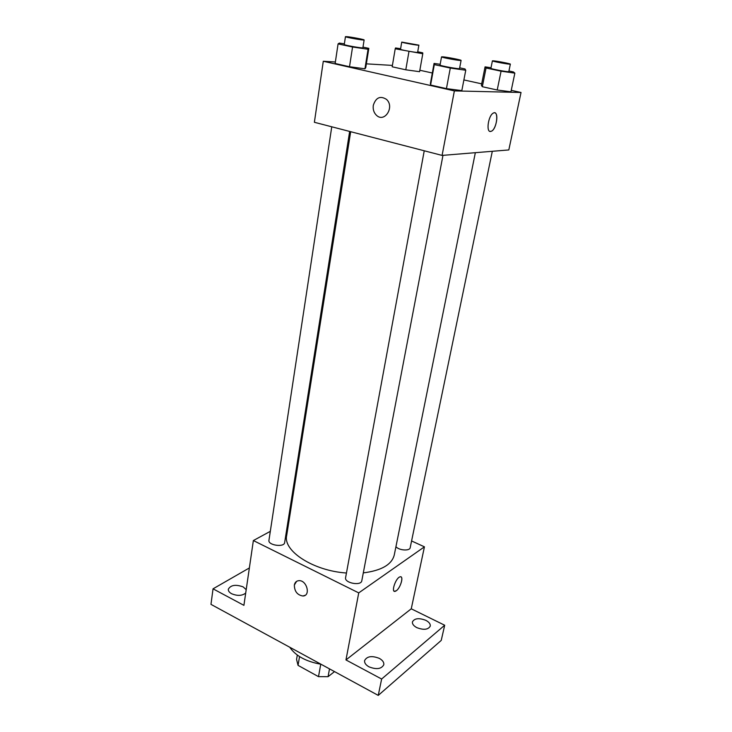 <?xml version="1.0" encoding="UTF-8"?>
<svg xmlns="http://www.w3.org/2000/svg" width="732" height="732" viewBox="0 0 732 732"><rect width="100%" height="100%" fill="white"/><g stroke="black" fill="none" stroke-linecap="round" stroke-linejoin="round"><path stroke-width="1.1" d="M334.524 671.601L328.073 676.679L318.502 676.652L298.043 665.361L296.57 659.395L297.302 655.076M299.544 656.595L298.043 665.361M320.753 664.208L318.502 676.652M329.51 668.874L328.073 676.679M289.735 647.225C295.719 655.945 306.141 661.618 321 664.244M411.585 540.957L424.432 546.831L411.256 608.804L444.69 625.238L441.231 640.418L378.252 695.4L210.972 604.367L213.039 588.83L249.365 567.95M444.69 625.238L381.637 679.022L378.252 695.4M381.637 679.022L345.962 659.935L358.735 592.893L253.363 540.555L243.912 605.346L213.039 588.83M305.18 595.281L302.929 596.004C297.302 595.052 294.447 591.392 294.346 585.033C294.895 582.324 296.433 580.86 298.93 580.659C306.873 580.028 310.999 595.949 302.92 596.004C297.302 595.052 294.447 591.392 294.346 585.033L296.606 581.345M245.696 593.085C242.063 595.885 237.369 596.095 231.623 593.734C229.272 592.417 228.164 590.916 228.32 589.223C230.754 585.005 235.695 584.237 243.152 586.89L246.199 589.681M416.847 627.644C413.626 625.906 412.153 623.984 412.427 621.871C414.513 618.275 418.969 617.753 425.786 620.315C429.053 622.035 430.544 623.975 430.26 626.125C428.165 629.721 423.691 630.225 416.847 627.644M369.01 666.843C365.771 664.995 364.307 662.899 364.609 660.557C366.988 656.229 371.893 655.497 379.332 658.379C382.616 660.227 384.108 662.341 383.806 664.729C381.418 669.048 376.486 669.753 369.01 666.843M411.256 608.804L345.962 659.935M350.683 131.705L286.66 535.632C282.982 551.004 313.314 570.85 346.456 573.01M363.301 572.891C381.491 570.585 391.812 564.619 394.264 554.993L475.343 152.686M424.432 546.831L358.735 592.893M253.363 540.555L270.3 531.341M287.941 521.76L288.948 521.211M395.939 546.667C398.903 550.473 409.847 551.233 410.195 547.664L492.307 151.295M331.761 126.792L268.946 540.308C267.775 545.267 284.263 547.655 284.647 542.586L349.658 131.44M424.24 150.783L345.596 577.658C344.177 583.001 361.187 586.25 361.8 580.751L442.979 155.34M400.971 576.889C403.579 577.758 400.029 588.254 396.296 590.761L395.234 591.319C390.696 592.911 395.728 577.749 400.047 576.853C404.037 575.407 400.669 587.823 396.296 590.761L394.31 591.273M511.247 90.338L521.028 92.479L508.813 149.941L442.082 155.413L314.385 122.29L323.288 61.259L335.366 61.991M521.028 92.479L454.371 90.896L442.082 155.413M454.371 90.896L323.288 61.259M373.302 105.317C375.882 97.502 380.274 95.517 386.469 99.369C394.969 106.854 384.529 123.214 376.468 115.29C373.832 112.71 372.771 109.388 373.302 105.317C375.882 97.502 380.274 95.517 386.469 99.369C394.969 106.854 384.538 123.214 376.468 115.29C373.832 112.71 372.78 109.388 373.302 105.317M510.945 91.82L497.22 90.009L482.324 86.715L481.391 85.305L482.324 86.715L497.22 90.009L510.945 91.82L514.852 73.145L501.072 71.178L486.057 67.994L485.06 66.859L491.016 67.719M362.99 47.113L368.837 48.367L365.753 67.619L364.939 68.799L349.512 66.731L335.146 63.483L349.512 66.731L364.939 68.799L368.059 49.254L352.559 47.013L338.074 43.902L339.309 43.087L344.36 43.819M419.839 70.254L432.319 72.999M463.887 79.934L481.683 83.841M366.357 63.849L392.407 65.413M461.828 90.612L446.438 88.618L430.59 85.04L430.398 83.54L430.59 85.04L446.438 88.618L461.828 90.612L465.753 70.235L450.299 68.058L434.314 64.617L434.058 63.428L440.17 64.297M419.582 71.69L405.793 69.805L392.178 66.795L405.793 69.805L419.582 71.69L422.785 53.72L395.216 48.788L395.545 47.964L400.614 48.715M494.759 112.829C498.959 113.35 496.195 128.988 491.575 131.147L490.532 131.476C485.883 132.236 488.308 115.528 493.249 113.131C498.968 109.507 497.147 128.457 491.584 131.156L490.074 131.44M417.725 51.78L422.721 52.832L422.785 53.72M401.74 42.09L400.514 49.3C399.974 49.803 417.963 53.024 417.615 52.356L418.887 45.155L401.74 42.09C401.209 42.529 419.244 45.759 418.887 45.155M408.932 51.688L405.793 69.805M395.216 48.788L392.178 66.795M508.941 70.986L513.425 71.937L514.852 73.145M492.398 60.857L490.898 68.341C490.294 68.89 509.133 72.358 508.804 71.626L510.36 64.141C510.863 63.766 496.973 61.058 493.322 60.82L492.398 60.857C491.812 61.332 510.698 64.791 510.36 64.141M501.072 71.178L497.22 90.009M486.057 67.994L482.324 86.715M485.06 66.859L481.391 85.305M368.837 48.367L368.059 49.254M345.449 36.664L344.26 44.515C343.674 45.128 363.264 48.568 362.889 47.79L364.124 39.958C364.6 39.574 351.607 37.076 347.014 36.673L345.449 36.664C344.873 37.195 364.518 40.663 364.124 39.958M352.559 47.013L349.512 66.731M338.074 43.902L335.146 63.483M365.753 67.619L364.939 68.799M459.678 67.82L464.994 68.954L465.753 70.235M441.542 56.867L440.033 65.038C439.383 65.715 459.897 69.43 459.531 68.579L461.096 60.408C461.636 59.96 447.032 57.114 442.75 56.822L441.542 56.867C440.902 57.444 461.471 61.168 461.096 60.408M450.299 68.058L446.438 88.618M434.314 64.617L430.59 85.04M434.058 63.428L430.398 83.54"/></g></svg>
